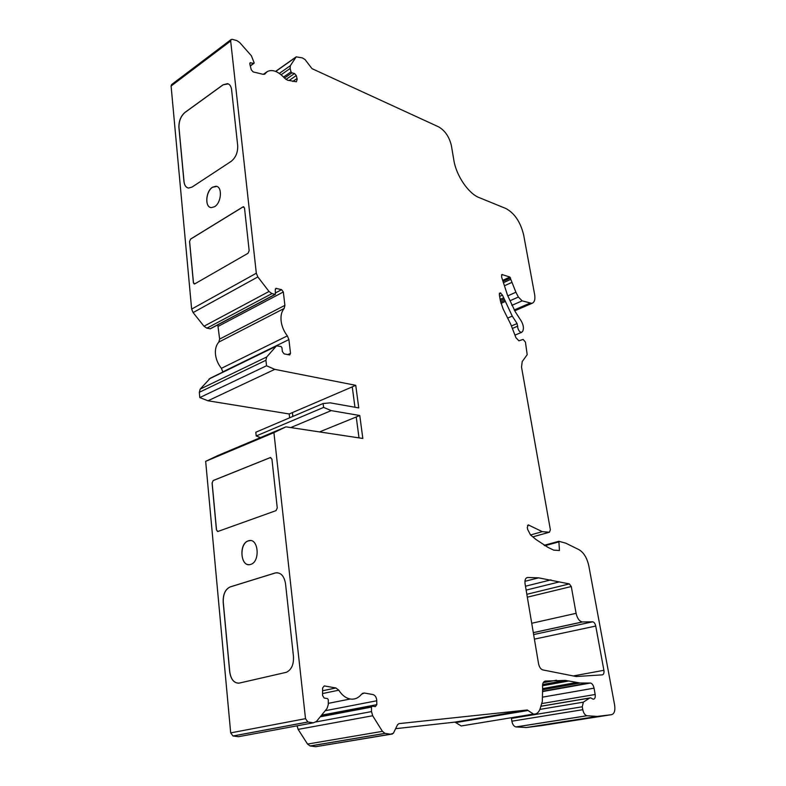 <?xml version="1.0" encoding="UTF-8"?>
<svg xmlns="http://www.w3.org/2000/svg" width="786" height="786" viewBox="0 0 786 786"><rect width="100%" height="100%" fill="white"/><g stroke="black" fill="none" stroke-linecap="round" stroke-linejoin="round"><path stroke-width="1.18" d="M248.887 564.672C239.946 564.869 239.534 543.273 248.376 540.876L250.351 540.581M250.665 564.407L250.439 564.476C240.604 567.718 238.492 543.617 248.288 540.866L248.749 540.729C258.486 537.624 260.52 561.833 250.665 564.407M210.53 207.465C204.586 206.03 206.168 190.939 212.642 187.215L216.789 186.439M214.539 206.718L211.326 207.622C204.606 207.543 205.618 191.185 212.564 187.186L215.944 186.253C222.615 186.41 221.505 202.867 214.539 206.718M222.89 372.043L221.397 368.329C218.017 364.085 216.042 359.389 215.472 354.24C215.05 349.131 216.16 345.083 218.813 342.097L219.638 339.08L217.791 324.873M354.958 407.246L352.256 386.83L355.744 385.327L274.776 369.361L266.533 365.775L265.923 360.263L266.719 356.972L276.495 345.879L281.034 346.528L281.928 347.677L282.37 351.597L284.159 353.887L289.729 354.948L290.515 353.327L288.904 339.591L287.352 335.877C283.893 331.358 281.81 326.406 281.123 321.022C280.582 315.677 281.585 311.492 284.149 308.466L284.896 305.361L283.333 291.97L281.585 289.68L275.935 288.374L275.277 289.847L275.375 294.386L271.936 293.591L269.028 291.478L257.847 276.927L256.315 273.233L230.671 40.99L231.133 39.516L232.273 39.359L236.822 40.567L239.701 42.532L251.402 55.806L254.153 62.821L253.632 63.371L250.095 62.762L249.82 64.079L251.274 69.816L253.151 71.919L263.114 74.316L264.784 74.1L267.181 71.634C272.32 69.03 278.175 71.261 284.758 78.315L287.48 80.172L296.381 81.773L297.196 79.229L296.283 75.535L294.534 73.52L291.901 72.872L291.017 71.85L290.142 68.461L290.329 65.71L296.214 56.847L302.404 57.909L305.086 59.589L311.993 68.647L438.608 126.851C445.092 130.633 449.376 136.97 451.439 145.882L453.856 160.236C456.214 175.583 468.515 193.611 479.126 197.591L505.84 208.487C514.594 213.222 520.548 222.094 523.682 235.102L534.647 294.593C535.394 299.476 534.47 302.404 531.886 303.376L522.14 300.861L518.387 297.039L515.901 292.235L509.898 277.065L501.979 274.52L501.547 276.829L507.52 295.271L515.272 311.767L521.118 320.806C523.515 325.001 524.036 328.509 522.67 331.328L521.609 332.34C519.87 332.262 518.593 330.749 517.797 327.821L517.09 323.557L512.256 316.1L502.45 295.133L500.427 292.873L499.326 294.652L500.417 300.891L503.089 308.888L510.821 324.451L515.95 337.715L518.888 340.8L523.162 339.424L525.431 342.126L527.19 354.673L522.218 361.589L521.521 367.072L550.377 529.803L549.424 532.22L542.271 531.65L528.31 524.91L527.298 527.377L527.661 529.44L530.521 534.942L536.042 539.54L548.038 547.41L553.737 550.151L559.445 550.505L558.866 541.279L565.802 543.185L578.948 549.66C583.782 552.509 587.083 557.972 588.852 566.058L614.642 705.199C615.359 710.623 614.347 713.776 611.587 714.671L597.163 716.429L586.916 715.732C584.931 715.162 583.566 713.157 582.799 709.699L582.279 706.781L583.35 702.153L589.628 698.056L590.65 697.821L593.233 699.226C594.884 699.088 595.533 697.506 595.179 694.48L594.039 688.163C593.361 685.186 592.172 683.476 590.473 683.034L580.127 683.014L565.37 680.401L545.307 681.079C543.087 681.659 542.202 683.958 542.645 687.996L542.32 701.417L540.287 708.245C538.921 712.45 536.642 714.395 533.448 714.081L527.229 709.984L398.934 723.631L397.52 724.771L393.403 733.21L390.593 734.203L384.983 733.367L382.418 731.344L372.672 715.761L371.513 711.595L371.473 707.105L372.24 706.113L375.315 706.634L376.818 704.659L376.72 699.795C376.199 696.868 374.932 695.119 372.908 694.549L364.301 693.016L361.531 694.205C358.445 698.056 354.683 699.658 350.242 699.009C345.811 698.145 341.989 695.207 338.795 690.196L335.907 687.976L324.274 685.913L322.614 687.927L322.545 695.443L324.176 698.037L327.516 698.597L328.312 699.687L328.293 704.531L327.045 708.441L316.414 721.509L313.388 722.806L307.896 721.99L305.508 718.669L273.921 432.634L205.667 461.343L217.879 455.526L285.957 426.847L362.827 438.46L359.772 415.509L331.211 410.626L290.781 427.574M313.388 722.806L238.463 736.708L232.99 735.991L230.691 732.876L205.667 461.343M271.927 459.093L277.262 507.962L276.024 510.635L217.86 531.483L216.435 529.862L212.073 483.056L213.193 480.521L270.256 457.58L271.927 459.093M285.75 672.443L239.366 683.073C234.14 683.427 230.907 679.635 229.669 671.706L223.185 602.214C222.949 594.314 225.277 589.215 230.19 586.906L275.228 572.965C280.661 572.169 284.09 575.716 285.515 583.595L293.463 656.389C293.876 664.239 291.626 669.495 286.733 672.138L285.75 672.443M266.533 365.775L199.791 397.569L199.31 392.302L200.175 389.119L210.245 378.223L275.748 346.243M289.641 417.798L289.199 413.967L207.976 400.781L199.791 397.569M289.199 413.967L292.372 412.601L292.814 416.442M352.266 386.879L292.372 412.601M274.776 369.361L207.976 400.781M260.441 437.596L256.207 435.984L255.814 432.241L323.125 403.503L330.238 402.854L358.76 407.924L355.744 385.327M356.245 416.983L319.519 431.917M359.005 437.881L356.235 416.944L359.772 415.509M192.069 187.058L188.581 188.06C185.968 187.608 184.415 185.408 183.944 181.448L178.903 127.42C178.756 121.093 180.77 116.092 184.946 112.418L222.949 84.878L227.468 83.621C229.758 84.22 231.133 86.254 231.595 89.722L237.696 145.616C237.922 152.405 235.731 157.662 231.133 161.385L192.069 187.058M183.944 181.448L184.022 181.478C184.405 184.926 185.673 187.068 187.815 187.903M277.173 572.719L275.12 572.994M230.19 586.906L230.278 586.906C225.366 589.215 223.028 594.314 223.263 602.214L223.185 602.214M229.669 671.706L229.748 671.706C230.809 678.986 233.727 682.818 238.502 683.201M228.215 83.856L222.949 84.878M184.946 112.418L185.024 112.447C180.849 116.122 178.835 121.123 178.982 127.45L178.903 127.42M216.435 529.862L217.643 531.503M249.162 250.646L248.032 253.289L194.79 283.864L193.395 282.754L189.554 241.557L190.595 239.052L242.982 206.875L244.495 207.907L249.162 250.646M243.807 206.757L242.982 206.875M190.595 239.052L189.554 241.557M193.395 282.754L194.191 283.982M270.806 457.511L270.256 457.58M213.193 480.521L212.073 483.056M292.441 412.611L292.883 416.413M210.422 328.774L206.875 328.165L203.987 326.229L193.101 312.582L191.637 309.085L171.093 86.038L171.584 84.583L231.133 39.516M611.587 714.671L541.328 725.645L526.433 727.502L515.93 726.932C513.906 726.421 512.56 724.505 511.873 721.194L511.352 717.716M515.085 712.47L516.097 711.851M464.359 725.449L461.205 725.969L454.956 722.118L395.613 728.681M392.45 733.986L315.717 746.7L310.087 745.963L307.552 744.067L298.13 729.379L297.059 725.832M256.207 435.984L323.606 407.403L331.211 410.626M323.125 403.503L323.606 407.403M315.717 746.7L390.593 734.203M543.097 691.149L587.221 683.27M526.433 727.502L597.163 716.429M526.62 577.779L527.711 577.494C525.52 577.828 524.635 579.881 525.048 583.664L538.538 663.639C539.284 667.137 540.709 669.23 542.821 669.918L576.197 676.53L602.331 674.86C603.717 674.486 604.238 672.963 603.894 670.291L595.739 626.049L534.401 639.146M273.921 432.634L285.957 426.847M527.711 577.494L538.626 577.848L569.369 583.919L571.275 586.533L576.089 613.316C577.288 618.425 579.361 621.304 582.318 621.952L592.683 621.805C594.128 622.119 595.14 623.534 595.739 626.049M542.271 531.65L530.54 534.961M515.901 292.235L507.766 295.87M213.281 480.531L270.335 457.59M193.474 282.773L189.623 241.587M190.674 239.072L243.061 206.905M185.024 112.447L223.028 84.908M184.022 181.478L178.982 127.45M216.523 529.872L212.151 483.066M230.278 586.906L275.208 573.004M229.748 671.706L223.263 602.214M284.149 308.466L218.813 342.097M517.758 326.17L512.629 328.342M325.188 710.731L376.789 700.768M230.691 732.876L305.508 718.669M233.118 736.01L308.014 722.01M265.923 360.263L199.31 392.302M500.427 292.873L499.415 293.325M500.702 292.952L499.336 293.571M502.45 295.133L499.631 296.391M266.719 356.972L200.175 389.119M275.729 71.438L295.782 57.299M279.344 73.412L290.329 65.71M281.133 74.758L290.142 68.461M283.589 77.028L291.017 71.85M284.503 78.011L291.901 72.872M285.986 79.445L294.534 73.52M289.032 80.545L296.283 75.535M292.775 81.449L297.059 78.502M264.224 74.336L265.265 73.599M249.761 63.42L250.803 62.674M250.262 65.818L253.632 63.371M171.093 86.038L230.671 40.99M322.584 690.756L335.907 687.976M322.565 693.557L338.795 690.196M362.395 693.399L364.301 693.016M321.572 715.172L376.818 704.659M321.032 715.83L371.876 706.182M320.246 716.793L371.473 707.105M316.041 721.912L371.513 711.595M298.13 729.379L372.672 715.761M307.552 744.067L382.418 731.344M310.234 745.993L385.13 733.397M454.956 722.118L527.229 709.984M455.86 722.57L528.123 710.475M543.224 682.651L556.478 680.214M542.487 685.775L568.946 680.961M542.743 688.595L576.708 682.474M543.126 691.405L590.139 683.034M543.136 697.044L594.039 688.163M541.662 703.598L595.179 694.48M540.866 706.29L589.628 698.056M539.884 709.404L583.35 702.153M511.431 718.404L582.279 706.781M511.873 721.194L582.799 709.699M516.097 726.952L587.083 715.741M573.102 675.98L603.894 670.291M527.74 577.504L526.6 577.789M538.626 577.848L524.92 581.316M551.006 579.842L525.47 586.218M558.718 582.062L526.129 590.109M569.369 583.919L526.836 594.304M571.275 586.533L527.327 597.173M576.089 613.316L531.729 623.269M582.534 621.962L533.311 632.681M592.585 621.805L533.635 634.577L592.683 621.805M558.718 541.328L544.138 545.307M558.532 541.986L544.836 545.72M528.84 525.038L527.534 525.421M549.326 532.22L532.82 536.858M503.364 297.933L500.151 299.368M503.934 299.112L500.387 300.694M504.75 300.281L500.662 302.099M505.319 301.46L500.977 303.386M512.256 316.1L507.658 318.084M517.09 323.557L511.539 325.915M502.5 274.55L501.478 275.021M509.898 277.065L502.696 280.366M510.517 277.959L503.03 281.388M510.762 279.344L503.443 282.675M511.715 282.479L504.445 285.78M518.387 297.039L510.094 300.704M522.14 300.861L511.843 305.371M529.656 303.258L514.182 309.989M256.315 273.233L191.637 309.085M257.847 276.927L193.101 312.582M269.028 291.478L203.987 326.229M271.936 293.591L206.875 328.165M275.041 294.396L209.98 328.853M276.593 288.354L275.346 289.032M281.585 289.68L275.621 292.844M283.333 291.97L218.37 326.259M284.896 305.361L219.638 339.08M287.352 335.877L221.397 368.329M288.904 339.591L222.87 371.847M290.515 353.327L287.755 354.643M275.277 346.685L209.007 379.029M232.99 735.991L307.896 721.99M296.214 56.847L275.601 71.388M266.916 71.821L263.33 74.356M253.986 63.332L250.312 65.995M350.242 699.009L328.302 703.362M364.262 693.016L362.425 693.38M384.983 733.367L310.087 745.963M527.396 709.984L455.143 722.118M533.448 714.081L461.205 725.969M565.37 680.401L542.605 684.567M580.127 683.014L542.92 689.686M590.473 683.034L543.136 691.474M589.775 697.968L540.886 706.231M586.916 715.732L515.93 726.932M533.301 632.632L582.318 621.952M544.128 545.307L558.738 541.318M532.839 536.877L549.424 532.22M515.144 335.042L521.609 332.34M514.692 310.843L531.886 303.376M210.304 328.833L275.375 294.386"/></g></svg>

